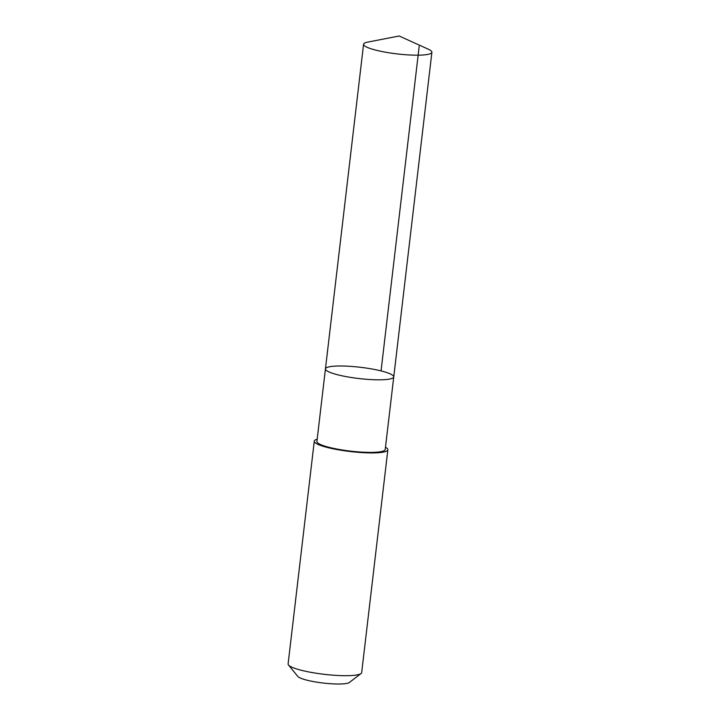 <?xml version="1.0" encoding="UTF-8"?>
<svg xmlns="http://www.w3.org/2000/svg" width="720" height="720" viewBox="0 0 720 720"><rect width="100%" height="100%" fill="white"/><g stroke="black" fill="none" stroke-linecap="round" stroke-linejoin="round"><path stroke-width="1.08" d="M393.75 376.92L385.218 449.478A34.389 5.679 -173.3 0 1 360.819 452.061A34.389 5.679 -173.3 0 1 316.917 441.459L325.44 368.892A34.389 5.679 6.7 0 0 369.342 379.494A34.389 5.679 6.7 0 0 393.75 376.92A34.389 5.679 6.7 0 0 360.252 367.272A34.389 5.679 6.7 0 0 325.44 368.892A34.389 5.679 6.7 0 0 369.342 379.494A34.389 5.679 6.7 0 0 393.75 376.92L431.892 52.272A34.398 5.679 -173.3 0 1 407.475 54.855A34.398 5.679 -173.3 0 1 363.573 44.253A34.398 5.679 -173.3 0 1 367.695 42.111L399.168 36L428.373 49.23A34.398 5.679 -173.3 0 1 431.892 52.272M385.488 447.228A37.044 6.111 -173.3 0 1 387.855 449.793A37.044 6.111 -173.3 0 1 350.352 451.548A37.044 6.111 -173.3 0 1 314.28 441.153A37.044 6.111 -173.3 0 1 317.178 439.209M387.855 449.793L361.683 672.561A37.044 6.111 -173.3 0 1 361.044 673.524A37.044 6.111 -173.3 0 1 324.189 674.316A37.044 6.111 -173.3 0 1 288.513 665.001A37.044 6.111 -173.3 0 1 288.108 663.921L314.28 441.153M361.044 673.524L349.38 682.47A26.343 4.347 -173.3 0 1 323.163 683.037A26.343 4.347 -173.3 0 1 297.783 676.413L288.513 665.001M419.193 46.269L381.051 370.917M325.44 368.892L363.573 44.253"/></g></svg>
